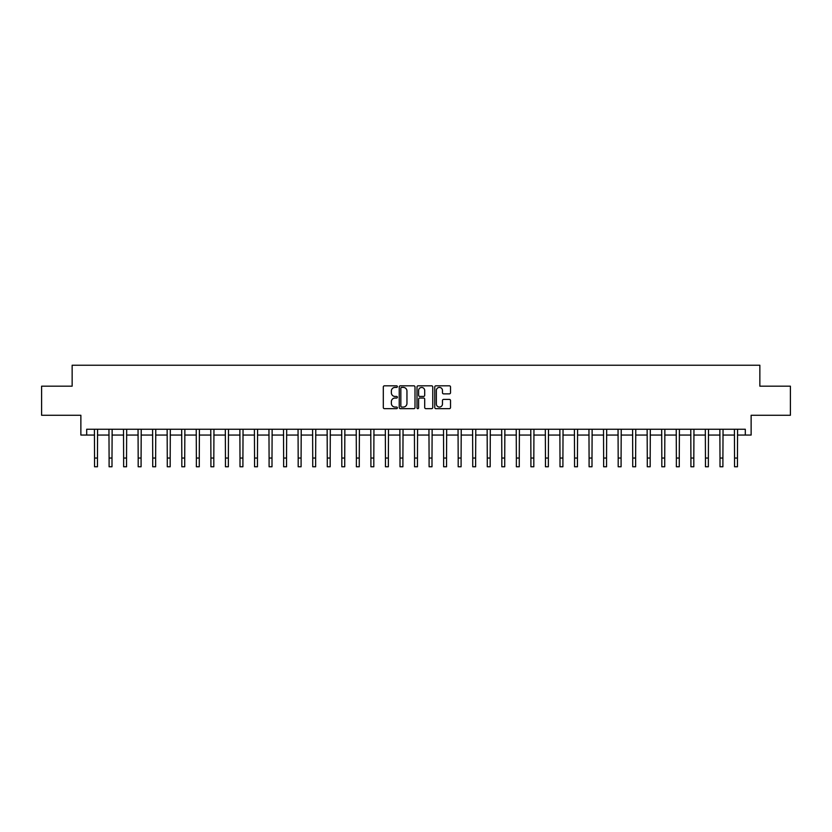 <?xml version="1.0" encoding="UTF-8"?>
<svg xmlns="http://www.w3.org/2000/svg" width="832" height="832" viewBox="0 0 832 832"><rect width="100%" height="100%" fill="white"/><g stroke="black" fill="none" stroke-linecap="round" stroke-linejoin="round"><path stroke-width="1.25" d="M397.384 386.61A0.801 0.801 0 0 0 396.583 385.819L384.446 385.819A1.144 1.144 0 0 0 383.302 386.953L383.302 407.514A1.144 1.144 0 0 0 384.446 408.658L396.583 408.658A0.801 0.801 0 0 0 397.384 407.857A0.801 0.801 0 0 0 396.583 407.056L395.013 407.056A3.65 3.65 0 0 1 391.362 403.406L391.362 401.69A3.65 3.65 0 0 1 395.013 398.039L396.583 398.039A0.801 0.801 0 0 0 397.384 397.238A0.801 0.801 0 0 0 396.583 396.438L395.013 396.438A3.65 3.65 0 0 1 391.362 392.777L391.362 391.071A3.65 3.65 0 0 1 395.013 387.41L396.583 387.41A0.801 0.801 0 0 0 397.384 386.61M449.384 393.869A1.144 1.144 0 0 0 450.518 392.725L450.518 386.953A1.144 1.144 0 0 0 449.384 385.819L435.906 385.819A1.144 1.144 0 0 0 434.762 386.953L434.762 407.514A1.144 1.144 0 0 0 435.906 408.658L449.384 408.658A1.144 1.144 0 0 0 450.518 407.514L450.518 400.546A1.144 1.144 0 0 0 449.384 399.402L443.612 399.402A1.144 1.144 0 0 0 442.468 400.546L442.468 404.009A3.058 3.058 0 0 1 439.41 407.056A3.058 3.058 0 0 1 436.363 404.009L436.363 390.468A3.058 3.058 0 0 1 439.41 387.41A3.058 3.058 0 0 1 442.468 390.468L442.468 392.725A1.144 1.144 0 0 0 443.612 393.869L449.384 393.869M86.694 435.053L86.694 429.239L745.306 429.239L745.306 435.053L751.13 435.053L751.13 415.272L790.4 415.272L790.4 386.183L759.855 386.183L759.855 365.238L72.145 365.238L72.145 386.183L41.6 386.183L41.6 415.272L80.87 415.272L80.87 435.053L94.546 435.053M415.002 386.953A1.144 1.144 0 0 0 413.858 385.819L400.379 385.819A1.144 1.144 0 0 0 399.235 386.953L399.235 407.514A1.144 1.144 0 0 0 400.379 408.658L413.858 408.658A1.144 1.144 0 0 0 415.002 407.514L415.002 386.953M418.142 385.819L431.621 385.819A1.144 1.144 0 0 1 432.765 386.953L432.765 407.514A1.144 1.144 0 0 1 431.621 408.658L425.849 408.658A1.144 1.144 0 0 1 424.705 407.514L424.705 399.183A1.144 1.144 0 0 0 423.571 398.039L419.744 398.039A1.144 1.144 0 0 0 418.6 399.183L418.6 407.857A0.801 0.801 0 0 1 417.799 408.658A0.801 0.801 0 0 1 416.998 407.857L416.998 386.953A1.144 1.144 0 0 1 418.142 385.819M97.458 435.053L109.096 435.053M111.998 435.053L123.635 435.053M126.547 435.053L138.185 435.053M141.086 435.053L152.724 435.053M155.636 435.053L167.274 435.053M170.186 435.053L181.823 435.053M184.725 435.053L196.362 435.053M199.274 435.053L210.912 435.053M213.814 435.053L225.451 435.053M228.363 435.053L240.001 435.053M242.913 435.053L254.55 435.053M257.452 435.053L269.09 435.053M272.002 435.053L283.639 435.053M286.541 435.053L298.178 435.053M301.09 435.053L312.728 435.053M315.64 435.053L327.278 435.053M330.179 435.053L341.817 435.053M344.729 435.053L356.366 435.053M359.268 435.053L370.906 435.053M373.818 435.053L385.455 435.053M388.367 435.053L400.005 435.053M402.906 435.053L414.544 435.053M417.456 435.053L429.094 435.053M431.995 435.053L443.633 435.053M446.545 435.053L458.182 435.053M461.094 435.053L472.732 435.053M475.634 435.053L487.271 435.053M490.183 435.053L501.821 435.053M504.722 435.053L516.36 435.053M519.272 435.053L530.91 435.053M533.822 435.053L545.459 435.053M548.361 435.053L559.998 435.053M562.91 435.053L574.548 435.053M577.45 435.053L589.087 435.053M591.999 435.053L603.637 435.053M606.549 435.053L618.186 435.053M621.088 435.053L632.726 435.053M635.638 435.053L647.275 435.053M650.177 435.053L661.814 435.053M664.726 435.053L676.364 435.053M679.276 435.053L690.914 435.053M693.815 435.053L705.453 435.053M708.365 435.053L720.002 435.053M722.904 435.053L734.542 435.053M737.454 435.053L745.306 435.053M401.638 387.41A0.801 0.801 0 0 0 400.837 388.211L400.837 406.255A0.801 0.801 0 0 0 401.638 407.056L403.291 407.056A3.65 3.65 0 0 0 406.952 403.406L406.952 391.071A3.65 3.65 0 0 0 403.291 387.41L401.638 387.41M424.705 390.53A3.058 3.058 0 0 0 421.658 387.473A3.058 3.058 0 0 0 418.6 390.53L418.6 395.294A1.144 1.144 0 0 0 419.744 396.438L423.571 396.438A1.144 1.144 0 0 0 424.705 395.294L424.705 390.53M94.411 429.239L94.546 458.037L97.458 458.037L97.594 429.239M94.546 458.037L94.546 466.762L97.458 466.762L97.458 458.037M108.95 429.239L109.096 458.037L111.998 458.037L112.143 429.239M109.096 458.037L109.096 466.762L111.998 466.762L111.998 458.037M123.5 429.239L123.635 458.037L126.547 458.037L126.682 429.239M123.635 458.037L123.635 466.762L126.547 466.762L126.547 458.037M138.039 429.239L138.185 458.037L141.086 458.037L141.232 429.239M138.185 458.037L138.185 466.762L141.086 466.762L141.086 458.037M152.589 429.239L152.724 458.037L155.636 458.037L155.771 429.239M152.724 458.037L152.724 466.762L155.636 466.762L155.636 458.037M167.138 429.239L167.274 458.037L170.186 458.037L170.321 429.239M167.274 458.037L167.274 466.762L170.186 466.762L170.186 458.037M181.678 429.239L181.823 458.037L184.725 458.037L184.87 429.239M181.823 458.037L181.823 466.762L184.725 466.762L184.725 458.037M196.227 429.239L196.362 458.037L199.274 458.037L199.41 429.239M196.362 458.037L196.362 466.762L199.274 466.762L199.274 458.037M210.766 429.239L210.912 458.037L213.814 458.037L213.959 429.239M210.912 458.037L210.912 466.762L213.814 466.762L213.814 458.037M225.316 429.239L225.451 458.037L228.363 458.037L228.498 429.239M225.451 458.037L225.451 466.762L228.363 466.762L228.363 458.037M239.866 429.239L240.001 458.037L242.913 458.037L243.048 429.239M240.001 458.037L240.001 466.762L242.913 466.762L242.913 458.037M254.405 429.239L254.55 458.037L257.452 458.037L257.598 429.239M254.55 458.037L254.55 466.762L257.452 466.762L257.452 458.037M268.954 429.239L269.09 458.037L272.002 458.037L272.137 429.239M269.09 458.037L269.09 466.762L272.002 466.762L272.002 458.037M283.494 429.239L283.639 458.037L286.541 458.037L286.686 429.239M283.639 458.037L283.639 466.762L286.541 466.762L286.541 458.037M298.043 429.239L298.178 458.037L301.09 458.037L301.226 429.239M298.178 458.037L298.178 466.762L301.09 466.762L301.09 458.037M312.593 429.239L312.728 458.037L315.64 458.037L315.775 429.239M312.728 458.037L312.728 466.762L315.64 466.762L315.64 458.037M327.132 429.239L327.278 458.037L330.179 458.037L330.325 429.239M327.278 458.037L327.278 466.762L330.179 466.762L330.179 458.037M341.682 429.239L341.817 458.037L344.729 458.037L344.864 429.239M341.817 458.037L341.817 466.762L344.729 466.762L344.729 458.037M356.221 429.239L356.366 458.037L359.268 458.037L359.414 429.239M356.366 458.037L356.366 466.762L359.268 466.762L359.268 458.037M370.77 429.239L370.906 458.037L373.818 458.037L373.953 429.239M370.906 458.037L370.906 466.762L373.818 466.762L373.818 458.037M385.32 429.239L385.455 458.037L388.367 458.037L388.502 429.239M385.455 458.037L385.455 466.762L388.367 466.762L388.367 458.037M399.859 429.239L400.005 458.037L402.906 458.037L403.052 429.239M400.005 458.037L400.005 466.762L402.906 466.762L402.906 458.037M414.409 429.239L414.544 458.037L417.456 458.037L417.591 429.239M414.544 458.037L414.544 466.762L417.456 466.762L417.456 458.037M428.948 429.239L429.094 458.037L431.995 458.037L432.141 429.239M429.094 458.037L429.094 466.762L431.995 466.762L431.995 458.037M443.498 429.239L443.633 458.037L446.545 458.037L446.68 429.239M443.633 458.037L443.633 466.762L446.545 466.762L446.545 458.037M458.047 429.239L458.182 458.037L461.094 458.037L461.23 429.239M458.182 458.037L458.182 466.762L461.094 466.762L461.094 458.037M472.586 429.239L472.732 458.037L475.634 458.037L475.779 429.239M472.732 458.037L472.732 466.762L475.634 466.762L475.634 458.037M487.136 429.239L487.271 458.037L490.183 458.037L490.318 429.239M487.271 458.037L487.271 466.762L490.183 466.762L490.183 458.037M501.675 429.239L501.821 458.037L504.722 458.037L504.868 429.239M501.821 458.037L501.821 466.762L504.722 466.762L504.722 458.037M516.225 429.239L516.36 458.037L519.272 458.037L519.407 429.239M516.36 458.037L516.36 466.762L519.272 466.762L519.272 458.037M530.774 429.239L530.91 458.037L533.822 458.037L533.957 429.239M530.91 458.037L530.91 466.762L533.822 466.762L533.822 458.037M545.314 429.239L545.459 458.037L548.361 458.037L548.506 429.239M545.459 458.037L545.459 466.762L548.361 466.762L548.361 458.037M559.863 429.239L559.998 458.037L562.91 458.037L563.046 429.239M559.998 458.037L559.998 466.762L562.91 466.762L562.91 458.037M574.402 429.239L574.548 458.037L577.45 458.037L577.595 429.239M574.548 458.037L574.548 466.762L577.45 466.762L577.45 458.037M588.952 429.239L589.087 458.037L591.999 458.037L592.134 429.239M589.087 458.037L589.087 466.762L591.999 466.762L591.999 458.037M603.502 429.239L603.637 458.037L606.549 458.037L606.684 429.239M603.637 458.037L603.637 466.762L606.549 466.762L606.549 458.037M618.041 429.239L618.186 458.037L621.088 458.037L621.234 429.239M618.186 458.037L618.186 466.762L621.088 466.762L621.088 458.037M632.59 429.239L632.726 458.037L635.638 458.037L635.773 429.239M632.726 458.037L632.726 466.762L635.638 466.762L635.638 458.037M647.13 429.239L647.275 458.037L650.177 458.037L650.322 429.239M647.275 458.037L647.275 466.762L650.177 466.762L650.177 458.037M661.679 429.239L661.814 458.037L664.726 458.037L664.862 429.239M661.814 458.037L661.814 466.762L664.726 466.762L664.726 458.037M676.229 429.239L676.364 458.037L679.276 458.037L679.411 429.239M676.364 458.037L676.364 466.762L679.276 466.762L679.276 458.037M690.768 429.239L690.914 458.037L693.815 458.037L693.961 429.239M690.914 458.037L690.914 466.762L693.815 466.762L693.815 458.037M705.318 429.239L705.453 458.037L708.365 458.037L708.5 429.239M705.453 458.037L705.453 466.762L708.365 466.762L708.365 458.037M719.857 429.239L720.002 458.037L722.904 458.037L723.05 429.239M720.002 458.037L720.002 466.762L722.904 466.762L722.904 458.037M734.406 429.239L734.542 458.037L737.454 458.037L737.589 429.239M734.542 458.037L734.542 466.762L737.454 466.762L737.454 458.037"/></g></svg>
